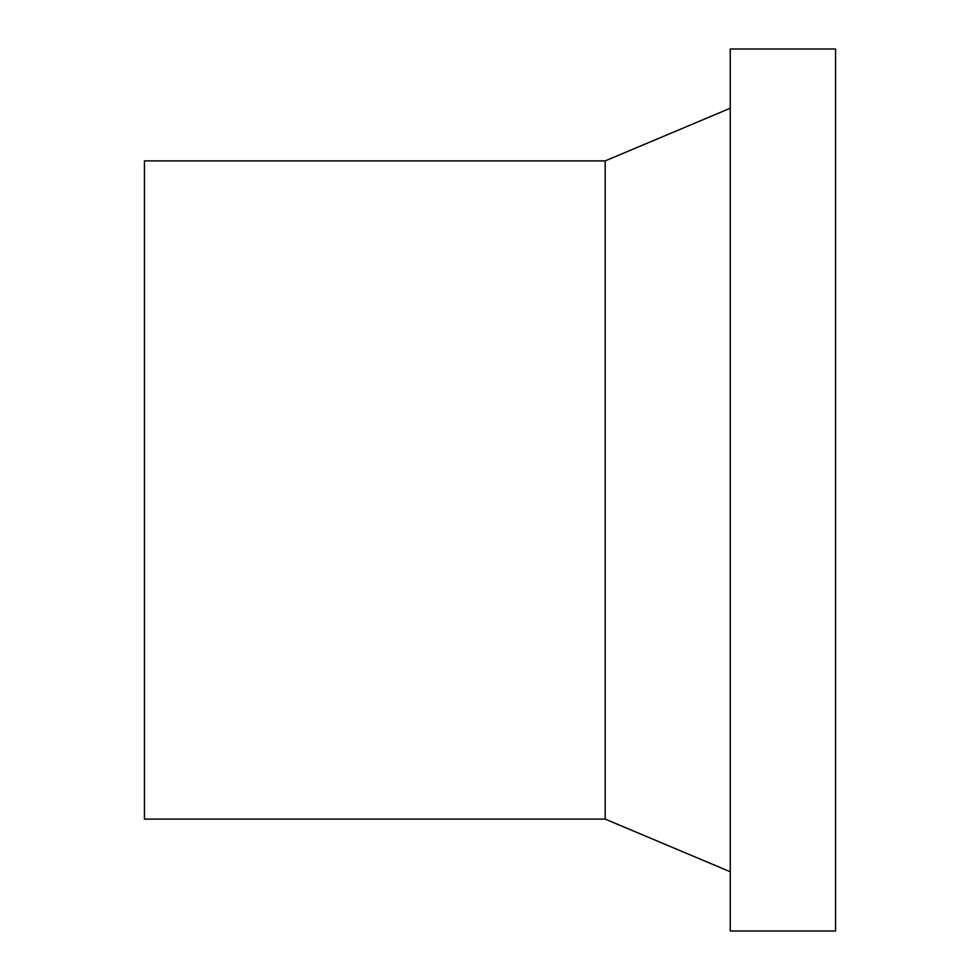 <?xml version="1.0" encoding="UTF-8"?>
<svg xmlns="http://www.w3.org/2000/svg" width="980" height="980" viewBox="0 0 980 980"><rect width="100%" height="100%" fill="white"/><g stroke="black" fill="none" stroke-linecap="round" stroke-linejoin="round"><path stroke-width="1.47" d="M605.187 819.109L605.187 160.892L144.44 160.892L144.44 819.109L605.187 819.109L730.247 871.759M730.247 49L730.247 931L835.56 931L835.56 49L730.247 49M605.187 160.892L730.247 108.241"/></g></svg>
